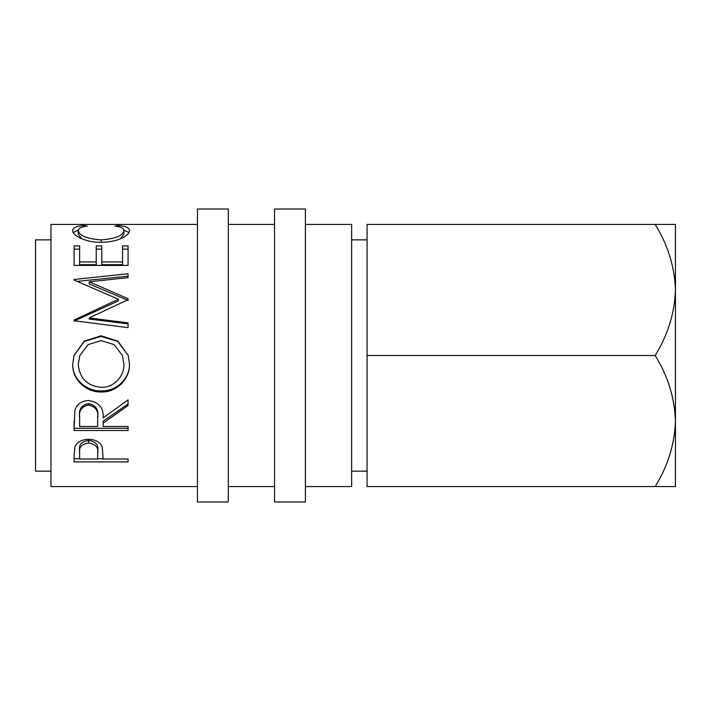 <?xml version="1.0" encoding="UTF-8"?>
<svg xmlns="http://www.w3.org/2000/svg" width="711" height="711" viewBox="0 0 711 711"><rect width="100%" height="100%" fill="white"/><g stroke="black" fill="none" stroke-linecap="round" stroke-linejoin="round"><path stroke-width="1.07" d="M228.293 501.984L228.293 209.016L197.454 209.016L197.454 501.984L228.293 501.984M305.383 501.984L305.383 209.016L274.553 209.016L274.553 501.984L305.383 501.984M367.063 239.856L351.643 239.856M367.063 471.144L351.643 471.144M50.97 239.856L35.55 239.856L35.55 471.144L50.97 471.144M305.383 486.564L351.643 486.564L351.643 224.436L305.383 224.436M274.553 224.436L228.293 224.436M274.553 486.564L228.293 486.564M74.095 455.378L74.913 446.988C76.984 442.082 81.543 439.522 88.573 439.309C95.807 439.54 100.375 442.198 102.268 447.299L103.157 458.995L128.069 458.995L128.069 461.892L74.095 461.892L74.095 455.378L74.095 458.764L79.632 458.764M103.157 423.152L103.157 426.493L128.069 426.493L128.069 430.51L74.095 430.51L74.833 410.576C76.77 404.204 81.33 400.853 88.528 400.524C98.98 402.124 103.859 407.936 103.157 417.952L128.069 399.875L128.069 405.466L103.157 423.152L103.157 421.161L128.069 403.99L128.069 399.875M101.06 335.805L117.822 341.093L128.238 355.5L129.446 364.005C130.113 379.114 116.453 392.552 101.318 391.974C86.2 392.49 72.229 379.701 72.718 364.441L73.962 355.5L84.254 341.093L101.06 335.805L101.06 336.383L117.83 341.52L128.238 355.5M128.069 299.678L89.151 317.933L128.069 322.901L128.069 327.647L74.095 320.723L74.095 320.057L118.381 299.224L74.095 280.054L74.095 279.476L128.069 273.753L128.069 277.619L89.231 281.832L128.069 298.7L128.069 299.678M74.095 245.917L79.632 245.917L79.632 261.95L96.243 261.95L96.243 245.917L101.771 245.917L101.771 261.95L122.532 261.95L122.532 245.917L128.069 245.917L128.069 265.407L74.095 265.407L74.095 245.917M84.005 225.485L87.24 226.089C81.214 226.809 78.219 228.32 78.246 230.631C79.259 235.705 86.884 238.798 101.14 239.909C115.511 238.772 123.101 235.643 123.918 230.524C123.847 228.284 120.843 226.8 114.915 226.089L118.133 225.485C125.687 226.098 129.455 227.778 129.446 230.515C129.633 233.324 126.487 236.15 120.008 238.985C114.462 241.171 108.045 242.264 100.766 242.273C85.311 242.629 71.927 235.057 72.718 230.533C72.673 227.778 76.433 226.089 84.005 225.485L84.005 226.622M197.454 224.436L50.97 224.436L50.97 486.564L197.454 486.564M655.178 355.5C667.851 375.906 674.606 397.751 675.45 421.028L675.45 224.436L655.178 224.436C667.851 244.842 674.606 266.687 675.45 289.972C674.677 312.982 667.913 334.828 655.178 355.5L367.063 355.5L367.063 486.564L675.45 486.564L675.45 421.028C674.677 444.046 667.913 465.892 655.178 486.564M655.178 224.436L367.063 224.436L367.063 355.5M78.246 230.631L78.246 234.301L81.996 238.852M101.14 239.909L101.14 242.264M120.088 238.949L123.918 234.203L123.918 230.524M118.133 225.485L118.133 226.631M123.865 230.133L128.922 232.559M73.26 232.541L78.308 230.115M74.095 265.407L74.095 249.134L79.632 249.134M79.632 261.95L79.632 264.705L96.243 264.705L96.243 261.95M96.243 249.134L101.771 249.134M101.771 261.95L101.771 264.705L122.532 264.705L122.532 261.95M122.532 249.134L128.069 249.134L128.069 265.407M128.069 327.647L128.069 323.861L89.151 319.035L89.151 317.933M89.231 281.832L89.231 284L128.069 300.371L128.069 298.7M128.069 277.619L128.069 276.161L77.312 281.378M74.095 280.054L74.095 279.476M74.095 320.057L74.095 321.105L118.381 300.877L118.381 299.224M129.446 363.756C130.113 378.43 116.462 391.459 101.318 390.908C86.209 391.406 72.229 378.99 72.718 364.174M101.318 391.974L101.318 390.908M73.962 355.5L84.271 341.511L101.06 336.383M79.854 355.5L78.246 364.201C79.508 378.323 87.186 386.029 101.3 387.299C113.68 387.771 124.389 376.439 123.918 364.201L122.39 355.5L114.124 344.613L101.051 340.605L88.084 344.631L79.854 355.5L78.246 364.201M123.918 364.201L122.39 355.5M74.095 421.41L74.095 428.306L128.069 428.306L128.069 426.493M88.519 403.581C81.596 405.074 78.637 409.198 79.632 415.953L79.632 426.493L97.62 426.493L97.7 417.961C98.678 410.922 95.612 406.612 88.519 405.039L88.519 403.581C95.612 405.101 98.678 409.296 97.7 416.157L97.7 417.961L97.7 416.157M88.519 405.039C81.596 406.576 78.637 410.825 79.632 417.784M128.069 461.892L128.069 458.995M103.157 458.764L97.629 458.764M88.599 440.402C81.685 441.558 78.699 444.686 79.632 449.796L79.632 458.995L97.62 458.995L97.745 450.045C98.687 444.828 95.638 441.611 88.599 440.402L88.599 442.98C81.685 444.162 78.699 447.388 79.632 452.649M97.745 450.072L97.745 452.934C98.687 447.539 95.638 444.224 88.599 442.98"/></g></svg>
